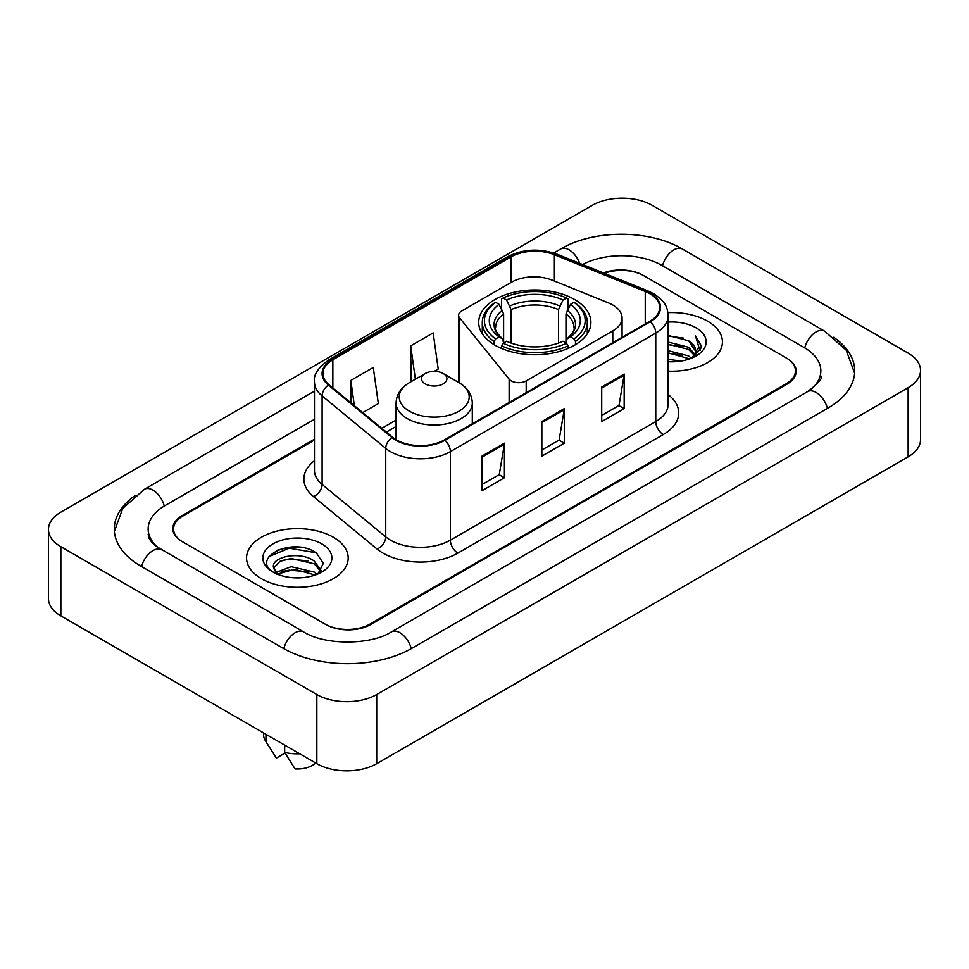 <?xml version="1.0" encoding="UTF-8"?>
<svg xmlns="http://www.w3.org/2000/svg" width="969" height="969" viewBox="0 0 969 969"><rect width="100%" height="100%" fill="white"/><g stroke="black" fill="none" stroke-linecap="round" stroke-linejoin="round"><path stroke-width="1.45" d="M612.771 304.993A31.759 18.338 0 0 0 608.532 302.946L552.185 280.162A31.759 18.338 0 0 0 511.511 282.221L461.716 310.964A10.586 6.117 0 0 0 458.616 315.288A10.586 6.117 0 0 0 459.609 317.868L509.125 379.17A10.586 6.117 0 0 0 526.203 380.902L612.771 330.926A31.759 18.338 0 0 0 622.074 317.965A31.759 18.338 0 0 0 612.771 304.993M574.472 299.457A56.105 32.389 0 0 0 513.328 292.432A56.105 32.389 0 0 0 478.698 322.362A56.105 32.389 0 0 0 495.123 345.267A56.105 32.389 0 0 0 556.267 352.28A56.105 32.389 0 0 0 590.896 322.362A56.105 32.389 0 0 0 574.472 299.457M314.465 440.059L182.85 516.041A31.759 18.338 0 0 0 173.56 529.013A31.759 18.338 0 0 0 182.85 541.974L325.075 624.084A31.759 18.338 0 0 0 369.976 624.084L786.15 383.809A31.759 18.338 0 0 0 795.44 370.848A31.759 18.338 0 0 0 786.15 357.888L643.925 275.777A31.759 18.338 0 0 0 604.329 273.306M810.29 389.962A57.159 33.007 0 0 0 820.852 370.848A57.159 33.007 0 0 0 804.113 347.508L661.888 265.409A57.159 33.007 0 0 0 582.623 264.537M314.465 419.323L164.887 505.673A57.159 33.007 0 0 0 148.148 529.013A57.159 33.007 0 0 0 158.71 548.115M316.839 694.519A42.345 24.443 0 0 0 376.711 694.519L908.147 387.697A42.345 24.443 0 0 0 920.55 370.412A42.345 24.443 0 0 0 908.147 353.128L652.161 205.331A42.345 24.443 0 0 0 592.289 205.331L60.853 512.153A42.345 24.443 0 0 0 48.45 529.437A42.345 24.443 0 0 0 60.853 546.722L316.839 694.519L316.839 763.669A42.345 24.443 0 0 0 376.711 763.669L908.147 456.847A42.345 24.443 0 0 0 920.55 439.563L920.55 370.412M48.45 529.437L48.45 598.588A42.345 24.443 0 0 0 60.853 615.872L316.839 763.669M135.333 495.401A91.038 52.556 0 0 0 114.281 529.013A91.038 52.556 0 0 0 140.941 566.175L283.154 648.285A91.038 52.556 0 0 0 411.898 648.285L828.059 408.01A91.038 52.556 0 0 0 854.719 370.848A91.038 52.556 0 0 0 833.667 337.236M301.613 547.473A42.345 24.443 0 0 0 276.831 550.416M707.552 321.151A50.812 29.336 0 0 0 667.92 312.636A50.812 29.336 0 0 1 707.552 321.151A50.812 29.336 0 0 1 722.438 341.887A50.812 29.336 0 0 0 707.552 321.151M333.3 537.226A50.812 29.336 0 0 0 277.933 530.867A50.812 29.336 0 0 0 246.562 557.962A50.812 29.336 0 0 0 261.448 578.711A50.812 29.336 0 0 0 316.815 585.07A50.812 29.336 0 0 0 348.186 557.962A50.812 29.336 0 0 0 333.3 537.226A50.812 29.336 0 0 0 277.933 530.867A50.812 29.336 0 0 0 246.562 557.962A50.812 29.336 0 0 0 261.448 578.711A50.812 29.336 0 0 0 316.815 585.07A50.812 29.336 0 0 0 348.186 557.962A50.812 29.336 0 0 0 333.3 537.226M649.763 293.668A33.879 19.562 180 0 1 659.683 307.488A33.879 19.562 180 0 1 649.763 321.32L444.383 439.902A33.879 19.562 180 0 1 392.687 437.285L329.06 384.826A33.879 19.562 180 0 1 322.931 373.61A33.879 19.562 180 0 1 332.851 359.79L511.002 256.93A33.879 19.562 180 0 1 554.377 254.738L645.245 291.475A33.879 19.562 180 0 1 649.763 293.668M650.369 293.316A34.714 20.046 0 0 0 645.729 291.075L554.862 254.338A34.714 20.046 0 0 0 510.397 256.591L332.258 359.438A34.714 20.046 0 0 0 328.358 385.105L391.985 437.576A34.714 20.046 0 0 0 444.977 440.241L650.369 321.672A34.714 20.046 0 0 0 650.369 293.316M481.956 456.157L481.956 490.726L504.413 477.753L504.413 443.184L481.956 456.157M481.956 484.585L499.253 474.604L504.316 444.335A8.467 4.893 -120 0 0 504.413 443.184M499.096 474.689L504.413 477.753M601.713 387.006L601.713 421.576L624.169 408.615L624.169 374.046L601.713 387.006M601.713 415.447L619.009 405.466L624.072 375.197A8.467 4.893 -120 0 0 624.169 374.046M618.852 405.551L624.169 408.615M541.841 421.576L541.841 456.157L564.285 443.184L564.285 408.615L541.841 421.576M541.841 450.016L559.125 440.035L564.2 409.766A8.467 4.893 -120 0 0 564.285 408.615M558.98 440.12L564.285 443.184M668.162 371.163A50.812 29.336 0 0 0 722.438 341.887A50.812 29.336 0 0 1 668.162 371.163M314.465 439.199L182.111 515.617A31.759 18.338 0 0 0 172.809 528.577A31.759 18.338 0 0 0 182.111 541.538L325.814 624.508A31.759 18.338 0 0 0 370.727 624.508L786.889 384.245A31.759 18.338 0 0 0 796.191 371.284A31.759 18.338 0 0 0 786.889 358.312L643.186 275.341A31.759 18.338 0 0 0 603.421 272.931M362.745 412.6L378.346 403.601L373.271 367.481L350.814 380.442L350.814 402.777M434.148 371.381L438.218 369.032L433.155 332.9L410.699 345.872L411.062 380.236M412.6 380.805L410.699 380.09M410.699 345.872L415.374 379.206M350.814 380.442L354.363 405.696M668.162 359.342L680.989 361.074M668.162 361.51L674.049 361.776M668.162 350.705L688.547 355.889L691.466 358.191M668.162 352.861L689.71 358.869M668.162 342.057L688.547 347.253L694.725 354.133M668.162 344.213L688.547 349.409L694.167 355.163M695.064 355.042L695.33 356.059M691.6 358.142A23.934 13.82 0 0 0 695.548 350.536A23.934 13.82 0 0 0 688.547 340.773L695.536 351.057M694.846 355.296L701.047 347.992L701.277 345.86L695.354 335.577L698.819 347.072L691.975 357.985M668.162 361.716A34.509 19.925 0 0 0 696.033 355.986A34.509 19.925 0 0 0 696.033 327.801A34.509 19.925 0 0 0 668.162 322.071M688.547 340.773L668.162 335.48M695.354 335.577L701.277 346.272M668.162 336.061L683.46 338.108M698.685 347.81L700.163 350.342M668.162 344.698L682.745 346.539M668.162 353.346L682.745 355.187M698.831 346.938L700.393 349.833M494.117 344.661L494.117 341.524L495.619 338.932A50.388 29.094 0 0 1 495.619 302.34L499.083 304.339A45.519 26.284 0 0 0 499.083 336.921L502.511 338.871L503.614 342.953M503.614 341.294L503.614 313.92L499.083 304.339M501.603 308.675L501.603 298.876L503.105 298.016A50.388 29.094 0 0 1 566.49 298.016L563.025 300.015A45.519 26.284 0 0 0 506.569 300.015L511.099 309.608L511.099 343.062M558.495 343.062L558.495 309.608L563.025 300.015M501.603 345.848A52.508 30.318 0 0 0 567.991 345.848L566.49 343.244A50.388 29.094 0 0 1 503.105 343.244L501.603 345.848L501.603 348.477M567.991 348.477L567.991 345.848M495.619 302.34L494.117 303.2A52.508 30.318 0 0 0 482.296 322.362A52.508 30.318 0 0 0 494.117 341.524M566.49 298.016L567.991 298.876L567.991 308.675M503.105 343.244L506.569 341.245A45.519 26.284 0 0 0 563.025 341.245L566.49 343.244M499.083 336.921L495.619 338.932M506.569 300.015L503.105 298.016M502.511 310.225A40.71 23.51 0 0 0 502.511 338.871L502.705 338.993C496.915 333.409 494.565 329.605 495.631 327.607A39.16 22.614 0 0 1 503.614 313.92M575.477 341.524A52.508 30.318 0 0 0 587.299 322.362A52.508 30.318 0 0 0 575.477 303.2L573.975 302.34A50.388 29.094 0 0 1 573.975 338.932L575.477 341.524L575.477 344.661M573.975 338.932L570.511 336.921A45.519 26.284 0 0 0 570.511 304.339L573.975 302.34M570.511 304.339L565.981 313.92L565.981 341.294L567.083 338.871L570.511 336.921M565.981 313.92A39.16 22.614 0 0 1 573.963 327.607C575.029 329.617 572.679 333.421 566.901 338.993L567.083 338.871A40.71 23.51 0 0 0 567.083 310.225M565.981 342.953L565.981 341.294M425.221 383.894A12.706 7.328 0 0 0 443.184 383.894A12.706 7.328 0 0 0 443.184 373.525L458.955 382.634A35.005 20.216 0 0 1 458.955 411.207A35.005 20.216 0 0 1 409.451 411.207A35.005 20.216 0 0 1 409.451 382.634C400.827 387.745 396.369 394.553 396.091 403.031A38.106 21.996 0 0 0 407.259 418.596A38.106 21.996 0 0 0 448.78 423.356A38.106 21.996 0 0 0 472.303 403.031C472.024 394.553 467.579 387.745 458.955 382.634L443.184 373.525A12.706 7.328 0 0 0 425.221 373.525A12.706 7.328 0 0 0 425.221 383.894M291.596 577.609L299.663 577.851M275.765 572.546L291.185 566.671L314.295 572.073L317.093 574.314M276.904 574.266L294.491 569.288L314.295 574.811M273.452 566.744L277.4 574.217M273.488 567.41C271.029 556.8 300.16 550.537 314.295 561.099L321.175 570.596M273.597 568.125L279.98 561.33L291.136 558.459L314.295 563.837L320.63 571.298M317.917 573.975L323.319 563.364L316.475 553.057C292.263 535.651 249.227 558.592 274.082 572.655L274.203 572.727M321.781 543.875A34.509 19.925 0 0 0 272.967 543.875A34.509 19.925 0 0 0 272.967 572.049A34.509 19.925 0 0 0 321.781 572.049A34.509 19.925 0 0 0 321.781 543.875M263.507 732.867L263.507 734.284A33.879 19.562 0 0 0 265.361 740.667A33.879 19.562 0 0 0 265.966 741.612L276.335 758.097L285.056 753.058M265.966 741.612L265.966 734.296M276.843 574.229L273.561 567.955M284.68 745.1L284.68 752.416L295.048 768.901A21.173 12.222 0 0 0 315.615 762.954M284.68 752.416A33.879 19.562 0 0 0 299.736 753.785M269.031 556.521L289.295 548.2L316.015 552.742M281.688 560.554L289.295 559.174L308.542 560.857M281.604 571.565L289.295 570.16L308.505 571.831M459.609 317.868L459.609 383.021M509.125 379.17L509.125 402.523M526.203 380.902L526.203 392.663M612.771 330.926L612.771 342.675M411.256 648.649A16.933 9.775 -120 0 0 391.452 631.885C370.63 645.354 324.421 645.354 303.6 631.885L156.384 546.468C152.121 542.931 149.601 539.963 148.851 537.565L148.148 534.198M283.796 648.649A16.933 9.775 -60 0 1 303.6 631.885M141.583 566.538A16.933 9.775 -60 0 1 161.387 549.774M114.366 531.4L122.797 508.362L144.454 489.284A16.933 9.775 60 0 1 164.258 506.048M553.723 252.982L560.615 249.009A16.933 9.775 60 0 1 579.668 263.338M560.615 249.009C593.646 229.362 649.303 229.362 682.333 249.009A16.933 9.775 120 0 0 662.53 265.772M682.333 249.009L824.546 331.119A16.933 9.775 120 0 0 804.742 347.883M827.417 408.373A16.933 9.775 -120 0 0 807.613 391.609L391.452 631.885M376.711 763.669L376.711 694.519M60.853 615.872L60.853 546.722M908.147 456.847L908.147 387.697M668.162 394.601A52.932 30.56 180 0 1 663.244 434.548L457.852 553.117A10.586 6.117 60 0 1 450.367 540.157L655.759 421.576A42.345 24.443 0 0 0 668.162 404.291L668.162 315.785A42.345 24.443 180 0 1 655.759 333.082A10.586 6.117 -120 0 0 650.369 321.672M457.852 553.117A52.932 30.56 180 0 1 383.009 553.117A52.932 30.56 180 0 1 377.074 549.048L313.447 496.588A52.932 30.56 180 0 1 314.465 460.723M390.495 540.157A42.345 24.443 0 0 0 450.367 540.157L450.367 451.651A42.345 24.443 180 0 1 385.747 448.393L322.12 395.933A42.345 24.443 180 0 1 314.465 381.907L314.465 470.413A42.345 24.443 0 0 0 322.12 484.439L385.747 536.899A42.345 24.443 0 0 0 390.495 540.157M668.162 315.785C667.471 308.517 666.805 302.461 653.566 293.655L647.995 290.954A10.586 4.954 112 0 0 645.729 291.075M647.995 290.954L557.139 254.229C539.6 248.016 522.957 248.924 507.199 256.93A10.586 6.117 60 0 1 510.397 256.591M332.258 359.438A10.586 6.117 -120 0 0 329.06 359.778C318.074 367.675 313.205 375.051 314.465 381.907M328.358 385.105A10.586 7.086 129.5 0 0 322.12 395.933L322.12 484.439A10.586 7.086 -50.5 0 1 313.447 496.588M557.139 254.229A10.586 4.954 112 0 0 554.862 254.338M391.985 437.576A10.586 7.086 129.5 0 0 385.747 448.393L385.747 536.899A10.586 7.086 -50.5 0 1 377.074 549.048M444.977 440.241A10.586 6.117 60 0 1 450.367 451.651L655.759 333.082L655.759 421.576A10.586 6.117 60 0 0 663.244 434.548M332.851 359.79L332.851 387.963M645.245 291.475L645.245 323.937M554.377 254.738L554.377 281.046M511.002 256.93L511.002 282.512M396.091 420.074L381.81 428.322M541.841 422.678L564.2 409.766M601.713 388.109L624.072 375.197M481.956 457.247L504.316 444.335M558.495 309.608A39.16 22.614 0 0 0 511.099 309.608M559.597 305.913A40.71 23.51 0 0 0 509.997 305.913M458.616 315.288L458.616 382.44M622.074 317.965L622.074 337.309M144.454 489.284L314.465 391.125M854.634 373.235L846.203 350.197L824.546 331.119M820.852 376.033C823.214 377.753 818.793 382.937 807.613 391.609M507.199 256.93L329.06 359.778M396.091 426.517L386.401 432.113M482.296 333.772L482.296 322.362M587.299 333.772L587.299 322.362M472.303 423.78L472.303 403.031M396.091 439.672L396.091 403.031M425.221 373.525L409.451 382.634M268.801 746.409L265.361 740.667"/></g></svg>
